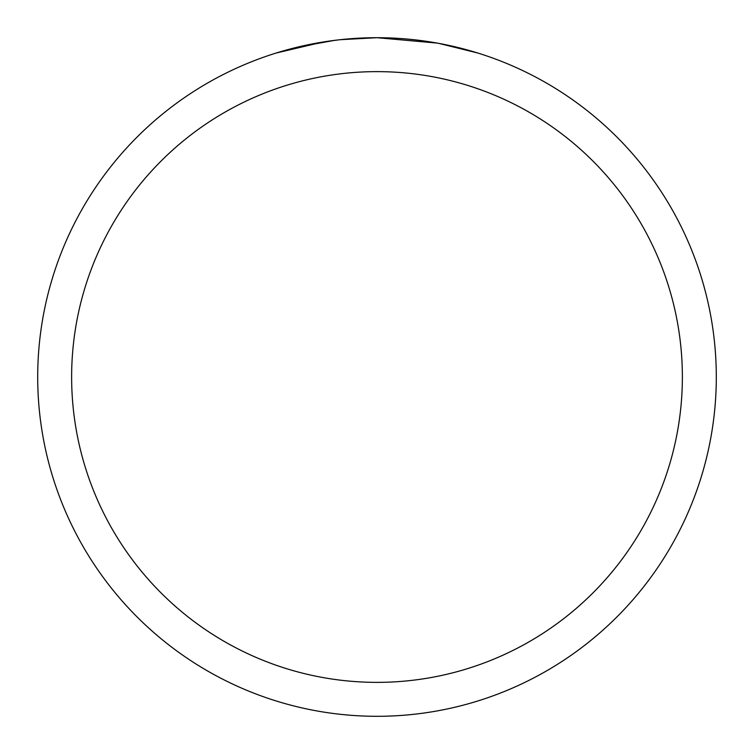 <?xml version="1.0" encoding="UTF-8"?>
<svg xmlns="http://www.w3.org/2000/svg" width="754" height="754" viewBox="0 0 754 754"><rect width="100%" height="100%" fill="white"/><g stroke="black" fill="none" stroke-linecap="round" stroke-linejoin="round"><path stroke-width="1.13" d="M383.767 37.766L388.489 37.898M418.781 40.282L420.214 40.462M437.273 43.101L377 37.7A339.3 339.3 0 0 1 716.3 377A339.3 339.3 0 0 1 377 716.3A339.3 339.3 0 0 1 37.7 377A339.3 339.3 0 0 1 377 37.7L340.327 39.689M438.875 43.393L477.829 53.025M377 71.63A305.37 305.37 0 0 1 682.37 377A305.37 305.37 0 0 1 377 682.37A305.37 305.37 0 0 1 71.63 377A305.37 305.37 0 0 1 377 71.63M338.734 39.868L325.926 41.564M276.19 53.025L322.853 42.045M343.815 39.331L349.432 38.822M350.695 38.718L352.806 38.567M356.048 38.35L361.75 38.049M370.129 37.766L377 37.7M298.952 46.795L334.597 40.367M352.127 38.614L357.528 38.266"/></g></svg>
